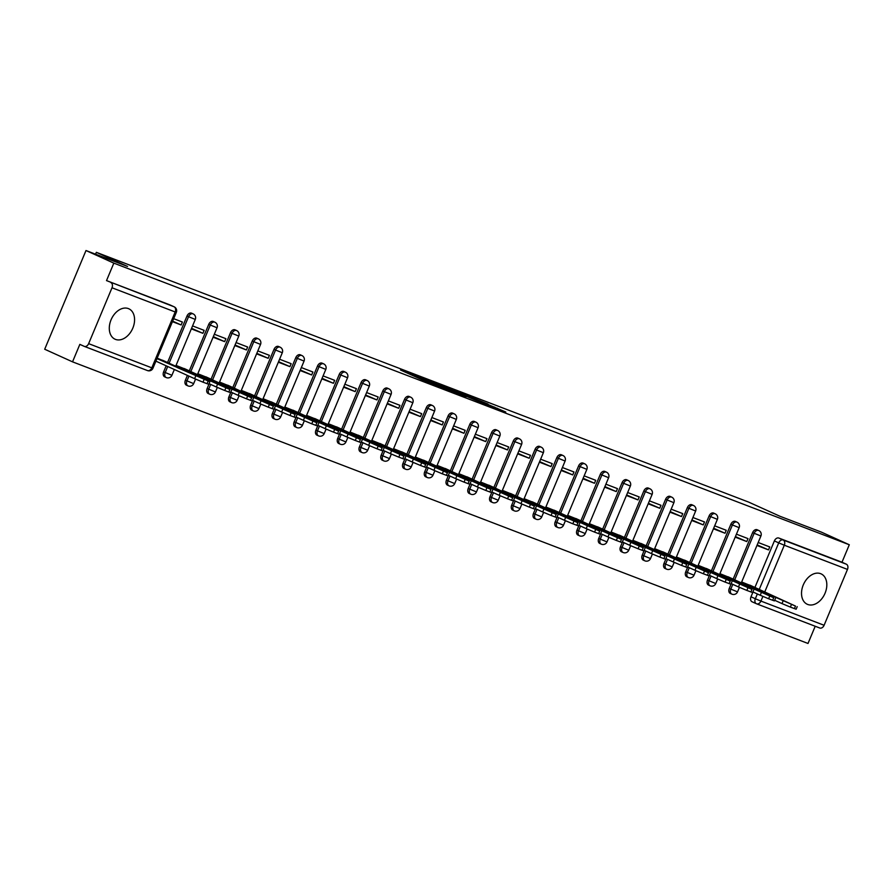 <?xml version="1.0" encoding="UTF-8"?>
<svg xmlns="http://www.w3.org/2000/svg" width="894" height="894" viewBox="0 0 894 894"><rect width="100%" height="100%" fill="white"/><g stroke="black" fill="none" stroke-linecap="round" stroke-linejoin="round"><path stroke-width="1.34" d="M416.962 376.262L400.512 369.993L425.22 381.179L442.91 388.018L416.962 376.262M731.258 583.659L729.258 588.464A4.28 2.984 114.4 0 0 730.275 593.426A4.28 2.984 114.4 0 0 730.387 593.471M709.501 575.334L707.5 580.128A4.28 2.984 114.4 0 0 708.517 585.101A4.28 2.984 114.4 0 0 708.64 585.145M687.754 566.997L685.743 571.802A4.28 2.984 114.4 0 0 686.771 576.764A4.28 2.984 114.4 0 0 686.883 576.82M665.996 558.672L663.985 563.466A4.28 2.984 114.4 0 0 665.013 568.439A4.28 2.984 114.4 0 0 665.125 568.483M644.239 550.346L642.238 555.14A4.28 2.984 114.4 0 0 643.255 560.102A4.28 2.984 114.4 0 0 643.367 560.158M622.492 542.01L620.481 546.804A4.28 2.984 114.4 0 0 621.509 551.777A4.28 2.984 114.4 0 0 621.621 551.822M600.734 533.684L598.723 538.479A4.28 2.984 114.4 0 0 599.751 543.451A4.28 2.984 114.4 0 0 599.863 543.496M578.977 525.348L576.976 530.153A4.28 2.984 114.4 0 0 577.993 535.115A4.28 2.984 114.4 0 0 578.105 535.16M557.219 517.023L555.219 521.817A4.28 2.984 114.4 0 0 556.236 526.789A4.28 2.984 114.4 0 0 556.359 526.834M535.472 508.686L533.461 513.491A4.28 2.984 114.4 0 0 534.489 518.453A4.28 2.984 114.4 0 0 534.601 518.509M513.715 500.361L511.703 505.155A4.28 2.984 114.4 0 0 512.731 510.128A4.28 2.984 114.4 0 0 512.843 510.172M491.957 492.035L489.957 496.829A4.28 2.984 114.4 0 0 490.974 501.791A4.28 2.984 114.4 0 0 491.085 501.847M470.21 483.699L468.199 488.493A4.28 2.984 114.4 0 0 469.227 493.466A4.28 2.984 114.4 0 0 469.339 493.51M448.453 475.373L446.441 480.167A4.28 2.984 114.4 0 0 447.469 485.14A4.28 2.984 114.4 0 0 447.581 485.185M426.695 467.037L424.695 471.842A4.28 2.984 114.4 0 0 425.712 476.804A4.28 2.984 114.4 0 0 425.823 476.848M404.937 458.711L402.937 463.505A4.28 2.984 114.4 0 0 403.954 468.478A4.28 2.984 114.4 0 0 404.077 468.523M383.191 450.375L381.179 455.18A4.28 2.984 114.4 0 0 382.207 460.142A4.28 2.984 114.4 0 0 382.319 460.198M361.433 442.049L359.422 446.844A4.28 2.984 114.4 0 0 360.45 451.816A4.28 2.984 114.4 0 0 360.561 451.861M339.675 433.724L337.675 438.518A4.28 2.984 114.4 0 0 338.692 443.48A4.28 2.984 114.4 0 0 338.804 443.536M317.929 425.388L315.917 430.182A4.28 2.984 114.4 0 0 316.945 435.154A4.28 2.984 114.4 0 0 317.057 435.199M296.171 417.062L294.16 421.856A4.28 2.984 114.4 0 0 295.188 426.829A4.28 2.984 114.4 0 0 295.299 426.874M274.413 408.726L272.413 413.531A4.28 2.984 114.4 0 0 273.43 418.493A4.28 2.984 114.4 0 0 273.542 418.537M252.656 400.4L250.655 405.194A4.28 2.984 114.4 0 0 251.672 410.167A4.28 2.984 114.4 0 0 251.795 410.212M230.909 392.064L228.898 396.869A4.28 2.984 114.4 0 0 229.926 401.831A4.28 2.984 114.4 0 0 230.037 401.887M209.151 383.738L207.14 388.532A4.28 2.984 114.4 0 0 208.168 393.505A4.28 2.984 114.4 0 0 208.28 393.55M187.394 375.413L185.393 380.207A4.28 2.984 114.4 0 0 186.41 385.169A4.28 2.984 114.4 0 0 186.522 385.225M166.172 365.802L163.636 371.87A4.28 2.984 114.4 0 0 164.664 376.843A4.28 2.984 114.4 0 0 164.775 376.888M128.378 308.598A16.695 11.633 114.4 0 0 111.191 319.516A16.695 11.633 114.4 0 0 115.047 339.206A16.695 11.633 114.4 0 0 115.494 339.396A16.695 11.633 114.4 0 0 132.67 328.478A16.695 11.633 114.4 0 0 128.814 308.776A16.695 11.633 114.4 0 0 128.378 308.598M820.614 573.669A16.695 11.633 114.4 0 0 803.427 584.587A16.695 11.633 114.4 0 0 807.282 604.277A16.695 11.633 114.4 0 0 807.729 604.467A16.695 11.633 114.4 0 0 824.916 593.549A16.695 11.633 114.4 0 0 821.061 573.847A16.695 11.633 114.4 0 0 820.614 573.669M488.001 404.066L461.606 393.315L489.633 405.932L505.781 412.022L466.791 395.483L488.001 404.066M88.629 343.654L151.801 367.836L175.179 311.972L112.007 287.779L88.629 343.654A4.28 3.073 -69 0 1 84.304 346.38A4.28 3.073 -69 0 1 84.181 346.336L79.845 344.369L72.537 361.846L44.7 349.241L85.992 250.532L127.551 266.446L96.351 252.332L748.714 502.126L779.903 516.24L821.463 532.154L849.3 544.759L113.829 263.138L106.52 280.604L174.028 306.754A4.28 2.984 -65.6 0 1 174.14 306.81L169.804 304.843A4.28 2.984 -65.6 0 1 169.916 304.899M85.992 250.532L113.829 263.138M438.496 384.532L419.599 377.302L444.318 388.488L463.774 396.008L438.496 384.532L438.261 385.102M440.887 385.359L459.773 392.678L485.062 404.155L462.075 394.489L456.923 392.544L466.02 396.824L440.854 385.437M756.257 603.662L752.145 601.807A4.28 2.984 -65.6 0 1 752.033 601.763A4.28 2.984 -65.6 0 1 751.005 596.79L753.016 591.996M754.927 587.425L774.383 540.915L778.719 542.881A4.28 2.984 -65.6 0 1 783.155 539.998L846.327 564.192A4.28 3.073 111 0 1 847.478 569.411L824.1 625.275A4.28 3.073 111 0 1 819.776 628.013A4.28 3.073 111 0 1 819.653 627.957L756.726 603.863M72.537 361.846L808.008 643.468L815.205 626.258M849.3 544.759L841.992 562.225L846.327 564.192M112.007 287.779A4.28 3.073 -69 0 0 110.856 282.571M165.781 361.712L157.165 358.17M172.441 321.65L181.147 324.98L172.654 321.136M181.147 324.98L182.387 322.019L173.682 318.689M187.539 370.038L176.051 365.4M191.327 328.88L202.904 333.317L191.551 328.333M202.904 333.317L204.145 330.355L192.568 325.919M209.297 378.363L197.809 373.737M213.085 337.217L224.651 341.642L213.308 336.669M224.651 341.642L225.891 338.681L214.314 334.255M231.043 386.7L219.555 382.062M234.831 345.542L246.409 349.979L235.066 344.995M246.409 349.979L247.649 347.017L236.072 342.581M252.801 395.025L241.313 390.399M256.589 353.868L268.166 358.304L256.824 353.331M268.166 358.304L269.407 355.343L257.83 350.906M274.559 403.362L263.071 398.724M278.347 362.204L289.924 366.641L278.57 361.657M289.924 366.641L291.153 363.679L279.587 359.243M296.316 411.687L284.817 407.061M300.105 370.529L311.671 374.966L300.328 369.982M311.671 374.966L312.911 372.005L301.334 367.568M318.063 420.024L306.575 415.386M321.851 378.866L333.428 383.291L322.086 378.318M333.428 383.291L334.669 380.33L323.092 375.905M339.821 428.349L328.333 423.711M343.609 387.191L355.186 391.628L343.832 386.644M355.186 391.628L356.427 388.666L344.849 384.23M361.578 436.685L350.09 432.048M365.367 395.528L376.933 399.953L365.59 394.98M376.933 399.953L378.173 396.992L366.607 392.567M383.325 445.011L371.837 440.373M387.113 403.853L398.69 408.29L387.348 403.306M398.69 408.29L399.931 405.328L388.354 400.892M405.083 453.336L393.595 448.71M408.871 412.179L420.448 416.615L409.106 411.642M420.448 416.615L421.689 413.654L410.111 409.217M426.84 461.673L415.352 457.035M430.629 420.515L442.206 424.952L430.852 419.968M442.206 424.952L443.435 421.99L431.869 417.554M448.598 469.998L437.099 465.372M452.386 428.841L463.952 433.277L452.61 428.293M463.952 433.277L465.193 430.316L453.616 425.879M470.345 478.335L458.857 473.697M474.133 437.177L485.71 441.602L474.368 436.63M485.71 441.602L486.951 438.641L475.373 434.216M492.102 486.66L480.614 482.022M495.891 445.503L507.468 449.939L496.114 444.955M507.468 449.939L508.708 446.978L497.131 442.541M513.86 494.997L502.372 490.359M517.648 453.839L529.214 458.264L517.872 453.292M529.214 458.264L530.455 455.303L518.889 450.878M535.607 503.322L524.119 498.684M539.395 462.164L550.972 466.601L539.63 461.617M550.972 466.601L552.213 463.64L540.635 459.203M557.364 511.647L545.876 507.021M561.153 470.49L572.73 474.926L561.387 469.953M572.73 474.926L573.97 471.965L562.393 467.528M579.122 519.984L567.634 515.346M582.91 478.826L594.488 483.263L583.134 478.279M594.488 483.263L595.717 480.301L584.151 475.865M600.88 528.309L589.381 523.683M604.668 487.152L616.234 491.588L604.892 486.604M616.234 491.588L617.475 488.627L605.897 484.19M622.626 536.646L611.138 532.008M626.415 495.488L637.992 499.914L626.649 494.941M637.992 499.914L639.232 496.952L627.655 492.527M644.384 544.971L632.896 540.334M648.172 503.814L659.75 508.25L648.396 503.266M659.75 508.25L660.99 505.289L649.413 500.852M666.142 553.308L654.654 548.67M669.93 512.15L681.496 516.576L670.154 511.603M681.496 516.576L682.737 513.614L671.17 509.189M687.888 561.633L676.4 556.996M691.677 520.476L703.254 524.912L691.911 519.928M703.254 524.912L704.494 521.951L692.917 517.514M709.646 569.959L698.158 565.332M713.434 528.801L725.012 533.237L713.669 528.265M725.012 533.237L726.252 530.276L714.675 525.84M731.404 578.295L719.916 573.657M735.192 537.138L746.769 541.574L735.416 536.59M746.769 541.574L747.999 538.613L736.433 534.176M733.169 579.089L752.625 532.589L754.167 533.282A4.28 2.984 -65.6 0 1 758.715 530.455L757.184 529.751A4.28 2.984 114.4 0 0 752.625 532.589M711.412 570.763L730.867 524.264L732.409 524.957A4.28 2.984 -65.6 0 1 736.958 522.118L735.427 521.425A4.28 2.984 114.4 0 0 730.867 524.264M689.665 562.438L709.11 515.927L710.652 516.62A4.28 2.984 -65.6 0 1 715.211 513.793L713.669 513.1A4.28 2.984 114.4 0 0 709.11 515.927M667.907 554.101L687.363 507.602L688.894 508.295A4.28 2.984 -65.6 0 1 693.453 505.468L691.911 504.764A4.28 2.984 114.4 0 0 687.363 507.602M646.15 545.776L665.605 499.265L667.147 499.969A4.28 2.984 -65.6 0 1 671.696 497.131L670.165 496.438A4.28 2.984 114.4 0 0 665.605 499.265M624.403 537.439L643.848 490.94L645.39 491.633A4.28 2.984 -65.6 0 1 649.949 488.806L648.407 488.102A4.28 2.984 114.4 0 0 643.848 490.94M602.645 529.114L622.101 482.604L623.632 483.308A4.28 2.984 -65.6 0 1 628.191 480.469L626.649 479.776A4.28 2.984 114.4 0 0 622.101 482.604M580.888 520.777L600.343 474.278L601.885 474.971A4.28 2.984 -65.6 0 1 606.434 472.144L604.892 471.44A4.28 2.984 114.4 0 0 600.343 474.278M559.13 512.452L578.586 465.953L580.128 466.646A4.28 2.984 -65.6 0 1 584.676 463.807L583.145 463.114A4.28 2.984 114.4 0 0 578.586 465.953M537.383 504.127L556.828 457.616L558.37 458.309A4.28 2.984 -65.6 0 1 562.929 455.482L561.387 454.789A4.28 2.984 114.4 0 0 556.828 457.616M515.626 495.79L535.081 449.291L536.612 449.984A4.28 2.984 -65.6 0 1 541.172 447.156L539.63 446.452A4.28 2.984 114.4 0 0 535.081 449.291M493.868 487.465L513.324 440.954L514.866 441.658A4.28 2.984 -65.6 0 1 519.414 438.82L517.883 438.127A4.28 2.984 114.4 0 0 513.324 440.954M472.121 479.128L491.566 432.629L493.108 433.322A4.28 2.984 -65.6 0 1 497.667 430.495L496.125 429.791A4.28 2.984 114.4 0 0 491.566 432.629M450.364 470.803L469.819 424.292L471.35 424.996A4.28 2.984 -65.6 0 1 475.91 422.158L474.368 421.465A4.28 2.984 114.4 0 0 469.819 424.292M428.606 462.466L448.062 415.967L449.604 416.66A4.28 2.984 -65.6 0 1 454.152 413.833L452.61 413.129A4.28 2.984 114.4 0 0 448.062 415.967M406.848 454.141L426.304 407.642L427.846 408.334A4.28 2.984 -65.6 0 1 432.394 405.496L430.863 404.803A4.28 2.984 114.4 0 0 426.304 407.642M385.102 445.815L404.546 399.305L406.088 399.998A4.28 2.984 -65.6 0 1 410.648 397.171L409.106 396.478A4.28 2.984 114.4 0 0 404.546 399.305M363.344 437.479L382.8 390.98L384.331 391.673A4.28 2.984 -65.6 0 1 388.89 388.845L387.348 388.141A4.28 2.984 114.4 0 0 382.8 390.98M341.586 429.154L361.042 382.643L362.584 383.347A4.28 2.984 -65.6 0 1 367.132 380.509L365.601 379.816A4.28 2.984 114.4 0 0 361.042 382.643M319.84 420.817L339.284 374.318L340.826 375.011A4.28 2.984 -65.6 0 1 345.386 372.183L343.844 371.479A4.28 2.984 114.4 0 0 339.284 374.318M298.082 412.492L317.538 365.981L319.069 366.685A4.28 2.984 -65.6 0 1 323.628 363.847L322.086 363.154A4.28 2.984 114.4 0 0 317.538 365.981M276.324 404.155L295.78 357.656L297.322 358.349A4.28 2.984 -65.6 0 1 301.87 355.521L300.328 354.817A4.28 2.984 114.4 0 0 295.78 357.656M254.566 395.83L274.022 349.331L275.564 350.023A4.28 2.984 -65.6 0 1 280.113 347.185L278.582 346.492A4.28 2.984 114.4 0 0 274.022 349.331M232.82 387.504L252.264 340.994L253.807 341.687A4.28 2.984 -65.6 0 1 258.366 338.86L256.824 338.167A4.28 2.984 114.4 0 0 252.264 340.994M211.062 379.168L230.518 332.669L232.049 333.361A4.28 2.984 -65.6 0 1 236.608 330.534L235.066 329.83A4.28 2.984 114.4 0 0 230.518 332.669M189.304 370.842L208.76 324.332L210.302 325.036A4.28 2.984 -65.6 0 1 214.851 322.198L213.32 321.505A4.28 2.984 114.4 0 0 208.76 324.332M167.558 362.506L187.002 316.007L188.545 316.699A4.28 2.984 -65.6 0 1 193.104 313.872L191.562 313.168A4.28 2.984 114.4 0 0 187.002 316.007M96.351 252.332L95.569 254.198M756.95 545.463L768.516 549.899L769.756 546.938L758.179 542.502M753.161 586.62L741.662 581.994M768.516 549.899L757.173 544.915M841.992 562.225L778.819 538.043A4.28 2.984 114.4 0 0 774.383 540.915M106.52 280.604L169.692 304.798A4.28 2.984 -65.6 0 1 169.804 304.843M423.03 378.654L450.442 390.7L423.03 378.654M454.42 390.935L445.57 387.359L454.42 390.935M177.582 367.702L200.334 377.547L177.582 367.702M156.986 358.595L209.844 381.738L162.429 360.193M209.844 381.738L208.771 384.308L202.994 382.174L194.613 378.676L195.685 376.106M155.914 361.154L194.613 378.676M199.328 376.039L222.092 385.884L199.328 376.039M175.939 365.657L229.87 389.493L184.186 368.518M231.602 390.063L230.529 392.634L224.752 390.51L216.37 387.001L217.443 384.442M209.028 383.682L216.37 387.001M221.086 384.364L243.85 394.209L221.086 384.364M197.697 373.983L251.627 397.819L205.944 376.855M253.348 398.4L252.276 400.97L246.509 398.836L238.128 395.338L239.201 392.768M230.786 392.019L238.128 395.338M242.844 392.701L265.596 402.546L242.844 392.701M219.455 382.319L273.374 406.155L227.691 385.18M275.106 406.725L274.033 409.296L268.256 407.172L259.886 403.663L260.959 401.104M252.544 400.344L259.886 403.663M264.602 401.026L287.354 410.871L264.602 401.026M241.212 390.644L295.132 414.481L249.448 393.516M296.864 415.062L295.791 417.621L290.014 415.498L281.632 412L282.705 409.43M274.29 408.67L281.632 412M286.348 409.363L309.112 419.197L286.348 409.363M262.959 398.981L316.889 422.806L271.206 401.842M318.622 423.387L317.538 425.957L311.771 423.823L303.39 420.325L304.463 417.755M296.048 417.006L303.39 420.325M308.106 417.688L330.858 427.533L308.106 417.688M284.717 407.306L338.647 431.143L292.953 410.167M340.368 431.724L339.295 434.283L333.529 432.16L325.148 428.662L326.221 426.092M317.806 425.332L325.148 428.662M329.864 426.013L352.616 435.859L329.864 426.013M306.474 415.632L360.394 439.468L314.71 418.504M362.126 440.049L361.053 442.619L355.276 440.485L346.894 436.987L347.967 434.417M339.552 433.668L346.894 436.987M351.61 434.35L374.374 444.195L351.61 434.35M328.221 423.968L382.151 447.805L336.468 426.829M383.884 448.386L382.811 450.945L377.033 448.822L368.652 445.313L369.725 442.753M361.31 441.994L368.652 445.313M373.368 442.675L396.131 452.52L373.368 442.675M349.979 432.294L403.909 456.13L358.226 435.166M405.63 456.711L404.557 459.281L398.791 457.147L390.41 453.649L391.483 451.079M383.068 450.33L390.41 453.649M395.126 451.012L417.878 460.857L395.126 451.012M371.736 440.63L425.656 464.467L379.972 443.491M427.388 465.036L426.315 467.607L420.538 465.483L412.168 461.974L413.24 459.415M404.826 458.656L412.168 461.974M416.883 459.337L439.636 469.182L416.883 459.337M393.494 448.956L447.413 472.792L401.73 451.828M449.146 473.373L448.073 475.932L442.295 473.809L433.914 470.311L434.987 467.741M426.572 466.981L433.914 470.311M438.63 467.674L461.393 477.508L438.63 467.674M415.241 457.292L469.171 481.117L423.488 460.153M470.903 481.698L469.819 484.269L464.053 482.134L455.672 478.636L456.745 476.066M448.33 475.317L455.672 478.636M460.388 475.999L483.14 485.844L460.388 475.999M436.998 465.618L490.929 489.454L445.234 468.478M492.65 490.035L491.577 492.594L485.811 490.471L477.43 486.973L478.502 484.403M470.088 483.643L477.43 486.973M482.145 484.324L504.898 494.17L482.145 484.324M458.756 473.943L512.675 497.779L466.992 476.815M514.408 498.36L513.335 500.931L507.557 498.796L499.176 495.298L500.249 492.728M491.834 491.979L499.176 495.298M503.892 492.661L526.655 502.506L503.892 492.661M480.503 482.279L534.433 506.116L488.75 485.14M536.165 506.697L535.093 509.256L529.315 507.133L520.934 503.624L522.007 501.065M513.592 500.305L520.934 503.624M525.65 500.986L548.413 510.832L525.65 500.986M502.26 490.605L556.191 514.441L510.508 493.477M557.912 515.022L556.839 517.592L551.073 515.458L542.692 511.96L543.764 509.39M535.35 508.641L542.692 511.96M547.407 509.323L570.16 519.168L547.407 509.323M524.018 498.941L577.937 522.778L532.254 501.802M579.67 523.348L578.597 525.918L572.819 523.795L564.449 520.286L565.522 517.727M557.107 516.967L564.449 520.286M569.165 517.648L591.917 527.494L569.165 517.648M545.776 507.267L599.695 531.103L554.012 510.139M601.427 531.684L600.355 534.243L594.577 532.12L586.196 528.622L587.269 526.052M578.854 525.292L586.196 528.622M590.912 525.985L613.675 535.819L590.912 525.985M567.522 515.603L621.453 539.428L575.77 518.464M623.185 540.01L622.101 542.58L616.335 540.445L607.954 536.948L609.026 534.388M600.612 533.629L607.954 536.948M612.669 534.31L635.422 544.155L612.669 534.31M589.28 523.929L643.211 547.765L597.516 526.789M644.932 548.346L643.859 550.905L638.092 548.782L629.711 545.284L630.784 542.714M622.369 541.954L629.711 545.284M634.427 542.636L657.179 552.481L634.427 542.636M611.038 532.254L664.957 556.09L619.274 535.126M666.689 556.671L665.617 559.242L659.839 557.107L651.458 553.609L652.542 551.039M644.116 550.291L651.458 553.609M656.174 550.972L678.937 560.817L656.174 550.972M632.784 540.591L686.715 564.427L641.032 543.451M688.447 565.008L687.374 567.567L681.597 565.444L673.216 561.935L674.288 559.376M665.874 558.616L673.216 561.935M677.931 559.298L700.695 569.143L677.931 559.298M654.542 548.916L708.473 572.752L662.789 551.788M710.194 573.333L709.121 575.904L703.354 573.769L694.973 570.271L696.046 567.701M687.631 566.952L694.973 570.271M699.689 567.634L722.441 577.479L699.689 567.634M676.3 557.253L730.219 581.089L684.536 560.113M731.951 581.659L730.879 584.229L725.101 582.106L716.731 578.597L717.804 576.038M709.389 575.278L716.731 578.597M721.447 575.959L744.199 585.805L721.447 575.959M698.058 565.578L751.977 589.414L706.294 568.45M753.709 589.995L752.636 592.554L746.859 590.431L738.478 586.933L739.55 584.363M731.136 583.603L738.478 586.933M743.193 584.296L765.957 594.13L743.193 584.296M719.804 573.914L773.735 597.74L728.051 576.775M775.467 598.321L774.383 600.891L768.616 598.756L760.235 595.259L761.308 592.7M752.893 591.94L760.235 595.259M764.951 592.621L787.703 602.467L764.951 592.621M741.562 582.24L795.492 606.076L749.809 585.101M797.213 606.657L796.141 609.216L790.374 607.093L781.993 603.595L783.066 601.025M774.651 600.265L781.993 603.595M731.929 594.175A4.28 2.984 -65.6 0 1 731.817 594.119A4.28 2.984 -65.6 0 1 730.789 589.157L732.801 584.363M729.258 588.464L737.528 591.873L739.427 587.347M710.171 585.838A4.28 2.984 -65.6 0 1 710.059 585.793A4.28 2.984 -65.6 0 1 709.043 580.821L711.043 576.027M707.5 580.128L715.781 583.547L717.67 579.021M688.425 577.513A4.28 2.984 -65.6 0 1 688.302 577.468A4.28 2.984 -65.6 0 1 687.285 572.495L689.285 567.701M685.743 571.802L694.023 575.211L695.912 570.696M666.667 569.176A4.28 2.984 -65.6 0 1 666.555 569.132A4.28 2.984 -65.6 0 1 665.527 564.17L667.539 559.365M663.985 563.466L672.266 566.885L674.165 562.36M644.909 560.851A4.28 2.984 -65.6 0 1 644.798 560.806A4.28 2.984 -65.6 0 1 643.769 555.833L645.781 551.039M642.238 555.14L650.508 558.56L652.408 554.034M623.152 552.526A4.28 2.984 -65.6 0 1 623.04 552.47A4.28 2.984 -65.6 0 1 622.023 547.508L624.023 542.703M620.481 546.804L628.761 550.223L630.65 545.698M601.405 544.189A4.28 2.984 -65.6 0 1 601.293 544.144A4.28 2.984 -65.6 0 1 600.265 539.171L602.277 534.377M598.723 538.479L607.004 541.898L608.892 537.372M579.647 535.864A4.28 2.984 -65.6 0 1 579.535 535.808A4.28 2.984 -65.6 0 1 578.507 530.846L580.519 526.052M576.976 530.153L585.246 533.562L587.146 529.036M557.89 527.527A4.28 2.984 -65.6 0 1 557.778 527.482A4.28 2.984 -65.6 0 1 556.761 522.509L558.761 517.715M555.219 521.817L563.499 525.236L565.388 520.71M536.143 519.202A4.28 2.984 -65.6 0 1 536.02 519.157A4.28 2.984 -65.6 0 1 535.003 514.184L537.003 509.39M533.461 513.491L541.742 516.9L543.63 512.385M514.385 510.865A4.28 2.984 -65.6 0 1 514.274 510.82A4.28 2.984 -65.6 0 1 513.245 505.859L515.257 501.053M511.703 505.155L519.984 508.574L521.884 504.048M492.628 502.54A4.28 2.984 -65.6 0 1 492.516 502.495A4.28 2.984 -65.6 0 1 491.488 497.522L493.499 492.728M489.957 496.829L498.226 500.249L500.126 495.723M470.87 494.214A4.28 2.984 -65.6 0 1 470.758 494.158A4.28 2.984 -65.6 0 1 469.741 489.197L471.741 484.392M468.199 488.493L476.48 491.912L478.368 487.386M449.123 485.878A4.28 2.984 -65.6 0 1 449.012 485.833A4.28 2.984 -65.6 0 1 447.983 480.86L449.995 476.066M446.441 480.167L454.722 483.587L456.611 479.061M427.366 477.552A4.28 2.984 -65.6 0 1 427.254 477.497A4.28 2.984 -65.6 0 1 426.226 472.535L428.237 467.741M424.695 471.842L432.964 475.25L434.864 470.725M405.608 469.216A4.28 2.984 -65.6 0 1 405.496 469.171A4.28 2.984 -65.6 0 1 404.479 464.198L406.479 459.404M402.937 463.505L411.218 466.925L413.106 462.399M383.861 460.891A4.28 2.984 -65.6 0 1 383.738 460.846A4.28 2.984 -65.6 0 1 382.721 455.873L384.722 451.079M381.179 455.18L389.46 458.588L391.348 454.074M362.104 452.554A4.28 2.984 -65.6 0 1 361.992 452.509A4.28 2.984 -65.6 0 1 360.964 447.548L362.975 442.742M359.422 446.844L367.702 450.263L369.602 445.737M340.346 444.229A4.28 2.984 -65.6 0 1 340.234 444.184A4.28 2.984 -65.6 0 1 339.206 439.211L341.217 434.417M337.675 438.518L345.944 441.938L347.844 437.412M318.588 435.903A4.28 2.984 -65.6 0 1 318.476 435.847A4.28 2.984 -65.6 0 1 317.459 430.886L319.46 426.08M315.917 430.182L324.198 433.601L326.087 429.075M296.842 427.567A4.28 2.984 -65.6 0 1 296.73 427.522A4.28 2.984 -65.6 0 1 295.702 422.549L297.713 417.755M294.16 421.856L302.44 425.276L304.329 420.75M275.084 419.241A4.28 2.984 -65.6 0 1 274.972 419.185A4.28 2.984 -65.6 0 1 273.944 414.224L275.955 409.43M272.413 413.531L280.682 416.939L282.582 412.413M253.326 410.905A4.28 2.984 -65.6 0 1 253.214 410.86A4.28 2.984 -65.6 0 1 252.197 405.887L254.198 401.093M250.655 405.194L258.936 408.614L260.825 404.088M231.58 402.579A4.28 2.984 -65.6 0 1 231.457 402.535A4.28 2.984 -65.6 0 1 230.44 397.562L232.44 392.768M228.898 396.869L237.178 400.277L239.067 395.763M209.822 394.243A4.28 2.984 -65.6 0 1 209.71 394.198A4.28 2.984 -65.6 0 1 208.682 389.236L210.693 384.431M207.14 388.532L215.42 391.952L217.32 387.426M188.064 385.917A4.28 2.984 -65.6 0 1 187.952 385.873A4.28 2.984 -65.6 0 1 186.924 380.9L188.936 376.106M185.393 380.207L193.663 383.627L195.562 379.101M166.306 377.592A4.28 2.984 -65.6 0 1 166.195 377.536A4.28 2.984 -65.6 0 1 165.178 372.574L167.714 366.495M163.636 371.87L171.916 375.29L174.341 369.501M751.005 596.79L755.341 598.756L757.352 593.951M759.263 589.381L778.719 542.881L784.306 545.217L764.783 591.884M762.884 596.421L760.928 601.081L824.1 625.275M847.478 569.411L784.306 545.217A4.28 3.073 -69 0 0 783.155 539.998L778.819 538.043M734.712 579.793L754.167 533.282L760.906 536.009A4.28 4.28 0 0 0 758.715 530.455M712.954 571.456L732.409 524.957L739.148 527.672A4.28 4.28 0 0 0 736.958 522.118M691.196 563.131L710.652 516.62L717.39 519.347A4.28 4.28 0 0 0 715.211 513.793M669.45 554.794L688.894 508.295L695.644 511.01A4.28 4.28 0 0 0 693.453 505.468M647.692 546.469L667.147 499.969L673.886 502.685A4.28 4.28 0 0 0 671.696 497.131M625.934 538.143L645.39 491.633L652.128 494.36A4.28 4.28 0 0 0 649.949 488.806M604.188 529.807L623.632 483.308L630.371 486.023A4.28 4.28 0 0 0 628.191 480.469M582.43 521.481L601.885 474.971L608.624 477.698A4.28 4.28 0 0 0 606.434 472.144M560.672 513.145L580.128 466.646L586.866 469.361A4.28 4.28 0 0 0 584.676 463.807M538.914 504.819L558.37 458.309L565.109 461.036A4.28 4.28 0 0 0 562.929 455.482M517.168 496.483L536.612 449.984L543.362 452.699A4.28 4.28 0 0 0 541.172 447.156M495.41 488.158L514.866 441.658L521.604 444.374A4.28 4.28 0 0 0 519.414 438.82M473.652 479.832L493.108 433.322L499.847 436.048A4.28 4.28 0 0 0 497.667 430.495M451.906 471.496L471.35 424.996L478.089 427.712A4.28 4.28 0 0 0 475.91 422.158M430.148 463.17L449.604 416.66L456.342 419.387A4.28 4.28 0 0 0 454.152 413.833M408.39 454.834L427.846 408.334L434.585 411.05A4.28 4.28 0 0 0 432.394 405.496M386.633 446.508L406.088 399.998L412.827 402.725A4.28 4.28 0 0 0 410.648 397.171M364.886 438.172L384.331 391.673L391.08 394.388A4.28 4.28 0 0 0 388.89 388.845M343.128 429.846L362.584 383.347L369.323 386.063A4.28 4.28 0 0 0 367.132 380.509M321.371 421.521L340.826 375.011L347.565 377.737A4.28 4.28 0 0 0 345.386 372.183M299.624 413.184L319.069 366.685L325.807 369.401A4.28 4.28 0 0 0 323.628 363.847M277.866 404.859L297.322 358.349L304.061 361.075A4.28 4.28 0 0 0 301.87 355.521M256.109 396.523L275.564 350.023L282.303 352.739A4.28 4.28 0 0 0 280.113 347.185M234.351 388.197L253.807 341.687L260.545 344.413A4.28 4.28 0 0 0 258.366 338.86M212.604 379.861L232.049 333.361L238.787 336.077A4.28 4.28 0 0 0 236.608 330.534M190.847 371.535L210.302 325.036L217.041 327.752A4.28 4.28 0 0 0 214.851 322.198M169.089 363.21L188.545 316.699L195.283 319.426A4.28 4.28 0 0 0 193.104 313.872M169.692 304.798L174.028 306.754A4.28 3.073 -69 0 1 175.179 311.972L176.33 312.352A4.28 4.28 0 0 0 174.14 306.81M84.304 346.38L147.476 370.574A4.28 4.28 0 0 0 152.952 368.227L151.801 367.836A4.28 3.073 111 0 1 147.476 370.574A4.28 3.073 111 0 1 147.354 370.518L84.427 346.425M756.48 603.763A4.28 2.984 -65.6 0 1 756.369 603.718A4.28 2.984 -65.6 0 1 755.341 598.756L760.928 601.081A4.28 3.073 111 0 1 756.603 603.819A4.28 3.073 111 0 1 756.48 603.763M414.861 376.486L415.107 375.916M416.928 377.413L417.163 376.855M425.589 381.336L425.935 380.52M459.538 393.248L459.773 392.678M494.382 407.753L494.661 407.083M497.153 408.815L497.399 408.234M207.039 383.727L208.112 381.157M202.994 382.174L204.067 379.615M228.797 392.053L229.87 389.493M224.752 390.51L225.824 387.94M250.555 400.389L251.627 397.819M246.509 398.836L247.582 396.277M272.301 408.714L273.374 406.155M268.256 407.172L269.34 404.602M294.059 417.051L295.132 414.481M290.014 415.498L291.086 412.927M315.817 425.376L316.889 422.806M311.771 423.823L312.844 421.264M337.563 433.702L338.647 431.143M333.529 432.16L334.602 429.589M359.321 442.038L360.394 439.468M355.276 440.485L356.348 437.926M381.079 450.364L382.151 447.805M377.033 448.822L378.106 446.251M402.836 458.7L403.909 456.13M398.791 457.147L399.864 454.588M424.583 467.026L425.656 464.467M420.538 465.483L421.622 462.913M446.341 475.362L447.413 472.792M442.295 473.809L443.368 471.239M468.098 483.688L469.171 481.117M464.053 482.134L465.126 479.575M489.845 492.013L490.929 489.454M485.811 490.471L486.884 487.901M511.603 500.349L512.675 497.779M507.557 498.796L508.63 496.237M533.36 508.675L534.433 506.116M529.315 507.133L530.388 504.562M555.118 517.011L556.191 514.441M551.073 515.458L552.146 512.899M576.865 525.337L577.937 522.778M572.819 523.795L573.903 521.224M598.622 533.673L599.695 531.103M594.577 532.12L595.65 529.55M620.38 541.999L621.453 539.428M616.335 540.445L617.408 537.886M642.138 550.324L643.211 547.765M638.092 548.782L639.165 546.212M663.884 558.661L664.957 556.09M659.839 557.107L660.912 554.548M685.642 566.986L686.715 564.427M681.597 565.444L682.67 562.874M707.4 575.323L708.473 572.752M703.354 573.769L704.427 571.21M729.146 583.648L730.219 581.089M725.101 582.106L726.185 579.535M750.904 591.984L751.977 589.414M746.859 590.431L747.932 587.861M772.662 600.31L773.735 597.74M768.616 598.756L769.689 596.197M794.42 608.635L795.492 606.076M790.374 607.093L791.447 604.523M730.275 593.426L731.817 594.119A4.28 4.28 0 0 0 737.528 591.873M708.517 585.101L710.059 585.793A4.28 4.28 0 0 0 715.781 583.547M686.771 576.764L688.302 577.468A4.28 4.28 0 0 0 694.023 575.211M665.013 568.439L666.555 569.132A4.28 4.28 0 0 0 672.266 566.885M643.255 560.102L644.798 560.806A4.28 4.28 0 0 0 650.508 558.56M621.509 551.777L623.04 552.47A4.28 4.28 0 0 0 628.761 550.223M599.751 543.451L601.293 544.144A4.28 4.28 0 0 0 607.004 541.898M577.993 535.115L579.535 535.808A4.28 4.28 0 0 0 585.246 533.562M556.236 526.789L557.778 527.482A4.28 4.28 0 0 0 563.499 525.236M534.489 518.453L536.02 519.157A4.28 4.28 0 0 0 541.742 516.9M512.731 510.128L514.274 510.82A4.28 4.28 0 0 0 519.984 508.574M490.974 501.791L492.516 502.495A4.28 4.28 0 0 0 498.226 500.249M469.227 493.466L470.758 494.158A4.28 4.28 0 0 0 476.48 491.912M447.469 485.14L449.012 485.833A4.28 4.28 0 0 0 454.722 483.587M425.712 476.804L427.254 477.497A4.28 4.28 0 0 0 432.964 475.25M403.954 468.478L405.496 469.171A4.28 4.28 0 0 0 411.218 466.925M382.207 460.142L383.738 460.846A4.28 4.28 0 0 0 389.46 458.588M360.45 451.816L361.992 452.509A4.28 4.28 0 0 0 367.702 450.263M338.692 443.48L340.234 444.184A4.28 4.28 0 0 0 345.944 441.938M316.945 435.154L318.476 435.847A4.28 4.28 0 0 0 324.198 433.601M295.188 426.829L296.73 427.522A4.28 4.28 0 0 0 302.44 425.276M273.43 418.493L274.972 419.185A4.28 4.28 0 0 0 280.682 416.939M251.672 410.167L253.214 410.86A4.28 4.28 0 0 0 258.936 408.614M229.926 401.831L231.457 402.535A4.28 4.28 0 0 0 237.178 400.277M208.168 393.505L209.71 394.198A4.28 4.28 0 0 0 215.42 391.952M186.41 385.169L187.952 385.873A4.28 4.28 0 0 0 193.663 383.627M164.664 376.843L166.195 377.536A4.28 4.28 0 0 0 171.916 375.29M195.283 319.426L175.716 366.205M217.041 327.752L197.473 374.53M238.787 336.077L219.22 382.867M260.545 344.413L240.978 391.192M282.303 352.739L262.735 399.529M304.061 361.075L284.482 407.854M325.807 369.401L306.24 416.179M347.565 377.737L327.997 424.516M369.323 386.063L349.755 432.841M391.08 394.388L371.502 441.178M412.827 402.725L393.259 449.503M434.585 411.05L415.017 457.84M456.342 419.387L436.775 466.165M478.089 427.712L458.521 474.49M499.847 436.048L480.279 482.827M521.604 444.374L502.037 491.152M543.362 452.699L523.783 499.489M565.109 461.036L545.541 507.814M586.866 469.361L567.299 516.151M608.624 477.698L589.057 524.476M630.371 486.023L610.803 532.802M652.128 494.36L632.561 541.138M673.886 502.685L654.319 549.464M695.644 511.01L676.065 557.8M717.39 519.347L697.823 566.125M739.148 527.672L719.581 574.462M760.906 536.009L741.338 582.787M752.033 601.763L756.369 603.718A4.28 4.28 0 0 0 756.603 603.819L819.776 628.013M152.952 368.227L176.33 312.352M413.006 375.648L413.274 374.999M425.779 381.425L426.047 380.788"/></g></svg>
